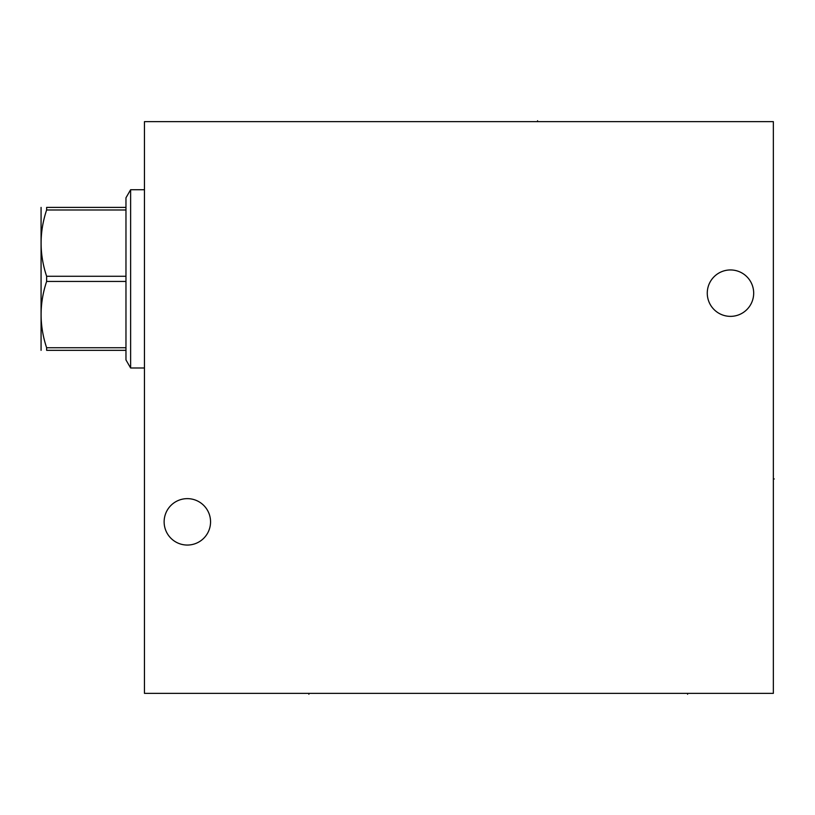 <?xml version="1.0" encoding="UTF-8"?>
<svg xmlns="http://www.w3.org/2000/svg" width="815" height="815" viewBox="0 0 815 815"><rect width="100%" height="100%" fill="white"/><g stroke="black" fill="none" stroke-linecap="round" stroke-linejoin="round"><path stroke-width="1.22" d="M144.459 121.639L144.459 693.361L773.354 693.361L773.354 121.639L144.459 121.639M707.267 293.156A23.207 23.207 0 0 1 730.474 269.948A23.207 23.207 0 0 1 753.681 293.156A23.207 23.207 0 0 1 730.474 316.363A23.207 23.207 0 0 1 707.267 293.156M164.131 521.845A23.207 23.207 0 0 1 187.338 498.637A23.207 23.207 0 0 1 210.555 521.845A23.207 23.207 0 0 1 187.338 545.052A23.207 23.207 0 0 1 164.131 521.845M144.459 367.993L130.624 367.993L130.624 189.732L144.459 189.732M125.968 207.397L125.968 281.45L46.628 281.45L46.628 276.275C39.263 254.178 39.263 232.081 46.628 209.985L46.628 207.397C39.263 207.397 39.263 207.397 46.628 207.397C39.263 207.397 39.263 207.397 46.628 207.397L125.968 207.397L125.968 197.79L130.624 189.732M125.968 276.275L46.628 276.275M125.968 209.985L46.628 209.985M130.624 367.993L125.968 359.935L125.968 350.328L46.628 350.328C39.263 350.328 39.263 350.328 46.628 350.328C39.263 350.328 39.263 350.328 46.628 350.328L46.628 347.74C39.263 325.643 39.263 303.547 46.628 281.45M41.076 350.328L41.076 207.397M125.968 350.328L125.968 281.45M125.968 347.74L46.628 347.74M537.574 121.639L537.574 120.742M773.354 478.965L774.25 478.965L773.354 478.965M308.885 693.361L308.885 694.258L308.885 693.361M687.595 693.361L687.595 694.258L687.595 693.361"/></g></svg>
